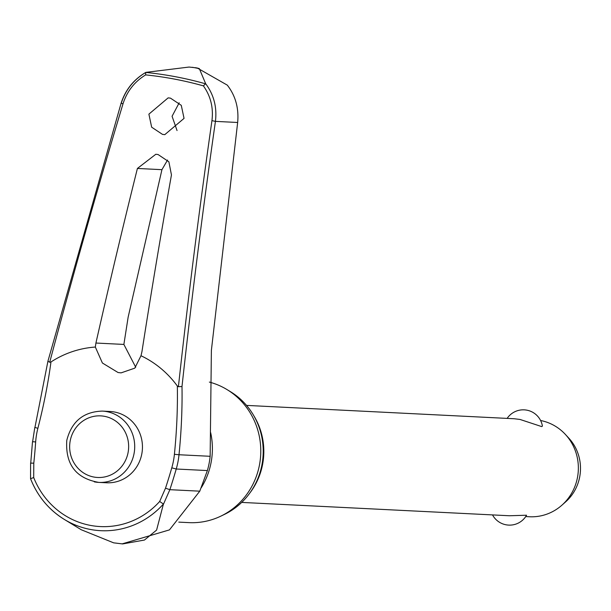<?xml version="1.0" encoding="UTF-8"?>
<svg xmlns="http://www.w3.org/2000/svg" width="611" height="611" viewBox="0 0 611 611"><rect width="100%" height="100%" fill="white"/><g stroke="black" fill="none" stroke-linecap="round" stroke-linejoin="round"><path stroke-width="0.92" d="M49.797 362.277L49.712 362.254A2379.119 678.279 -74.5 0 1 123.032 103.733C127.035 91.276 134.573 81.668 145.647 74.893A374.108 357.847 92.9 0 1 174.738 79.14A374.108 357.847 92.9 0 1 203.387 85.868C210.688 96.141 213.545 107.727 211.948 120.634A2379.119 692.714 96 0 0 178.404 386.717L177.327 385.999A179.222 52.187 -84 0 1 174.41 454.301L179.008 454.744A181.925 52.966 96 0 0 181.994 386.519L178.313 386.71M30.596 478.764A83.822 80.186 -87.1 0 0 64.3 519.411C48.743 509.742 37.492 496.17 30.55 478.719L33.697 477.527L33.796 463.146A179.222 52.248 94.1 0 0 35.659 441.944A72.816 69.654 92.9 0 1 37.874 428.342A179.222 51.095 105.5 0 0 50.957 361.972L49.712 362.254L47.918 361.246L34.957 427.349M189.074 67.05L196.307 67.852L189.074 67.05L145.945 72.358C133.771 79.499 125.507 89.863 121.161 103.45L121.062 103.358C125.415 89.855 133.649 79.537 145.762 72.419M122.063 543.897L169.461 529.882L199.774 491.175L207.381 470.562A76.826 73.488 -87.1 0 0 210.146 456.295L211.383 350.355L237.656 122.483L215.431 121.375C217.126 107.284 213.873 94.736 205.663 83.715L205.517 83.799A376.529 360.169 -87.1 0 0 175.869 76.795A376.529 360.169 -87.1 0 0 145.739 72.434M195.543 67.699L197.33 68.035L227.3 85.135C235.518 95.744 238.97 108.193 237.656 122.483M253.748 415.625A66.286 63.407 92.9 0 1 249.891 492.947M209.367 382.081A71.388 68.287 92.9 0 1 227.086 389.627A71.388 68.287 92.9 0 1 260.691 454.729A71.388 68.287 92.9 0 1 220.785 516.165A71.388 68.287 92.9 0 1 188.936 522.626L178.786 522.122M220.785 516.165L224.443 514.409A69.203 66.194 -87.1 0 0 263.127 454.851A69.203 66.194 -87.1 0 0 230.553 391.743L227.086 389.627M50.957 361.972A99.944 95.599 92.9 0 1 95.339 347.056L95.919 343.038A2380.105 684.244 -77.1 0 1 137.406 168.453L155.813 154.27L158.089 154.537L168.873 161.793L171.454 174.929A2380.105 690.743 98.6 0 0 141.928 351.783L140.988 355.739L134.794 368.143L121.085 372.878L118.045 372.519L102.404 363.01L95.339 347.056M162.473 134.374L151.658 127.187L148.893 114.142L168.147 97.867L170.469 98.142L181.276 105.329L184.048 118.381L164.794 134.649L162.473 134.374M167.544 160.029L161.938 169.675L128.142 317.178L123.88 344.428L135.718 367.234M205.663 83.715L199.331 68.623L197.33 68.035M102.343 411.096L110.087 411.486A35.698 34.14 92.9 0 1 114.562 412.02A35.698 34.14 92.9 0 1 142.218 451.185A35.698 34.14 92.9 0 1 106.535 482.782L98.791 482.4A35.698 34.14 -87.1 0 0 134.137 453.133A35.698 34.14 -87.1 0 0 106.818 411.631A35.698 34.14 -87.1 0 0 102.343 411.096C83.478 411.692 71.624 421.453 66.782 440.378C65.278 464.368 75.947 478.375 98.791 482.4A35.698 34.14 -87.1 0 1 94.308 481.865M145.746 72.434L145.647 74.893M507.145 418.39A19.422 19.422 0 0 1 542.415 426.104L541.667 426.585L520.053 419.459L514.256 418.749L246.539 405.399M241.696 502.41L509.414 515.753L526.56 515.226A19.422 19.422 0 0 1 492.527 514.913M525.735 516.57L529.485 516.753A48.567 46.451 -87.1 0 0 561.853 505.236L565.641 501.875A43.709 41.808 -87.1 0 0 568.818 438.148L565.381 434.421A48.567 46.451 -87.1 0 0 540.59 420.505M561.853 505.236A48.567 46.451 -87.1 0 0 565.381 434.421M203.387 85.868L205.517 83.799M163.427 504.022L156.599 530.081L144.463 540.04L122.658 543.927L113.623 542.835L81.232 529.737L64.3 519.411A83.822 80.186 -87.1 0 0 90.237 529.432A83.822 80.186 -87.1 0 0 163.427 504.022L159.67 501.478A79.736 76.276 92.9 0 1 90.298 525.376A79.736 76.276 92.9 0 1 33.697 477.527M174.41 454.301A72.816 69.654 92.9 0 1 171.79 467.827A179.222 50.721 -72.6 0 1 165.505 488.189L159.67 501.478M163.496 504.136L169.866 489.686A181.925 51.492 107.4 0 0 176.243 469.011A76.826 73.488 -87.1 0 0 179.008 454.744L210.146 456.295M140.988 355.739A99.944 95.599 92.9 0 1 177.327 385.999M179.206 102.801L172.073 116.266L177.045 130.555M165.505 488.189L169.866 489.686L199.774 491.175M171.79 467.827L176.243 469.011L207.381 470.562M37.874 428.342L34.827 427.372L32.62 441.707M35.659 441.944L32.498 441.7L30.726 463.23M33.796 463.146L30.611 463.123L30.55 478.703M192.35 67.294A386.45 369.655 92.9 0 1 195.841 67.943A386.45 369.655 92.9 0 1 199.331 68.623M210.65 432.573A71.388 68.287 92.9 0 1 201.164 487.868M123.88 344.428L95.919 343.038M104.557 416.335A30.84 29.496 -87.1 0 0 70.15 441.165A30.84 29.496 -87.1 0 0 93.75 477.015A30.84 29.496 -87.1 0 0 128.15 452.193A30.84 29.496 -87.1 0 0 104.557 416.335M47.925 361.223L121.062 103.351L123.032 103.733M181.994 386.519A2376.21 691.866 -84 0 1 215.431 121.375L211.948 120.634M137.406 168.453L161.938 169.675"/></g></svg>
